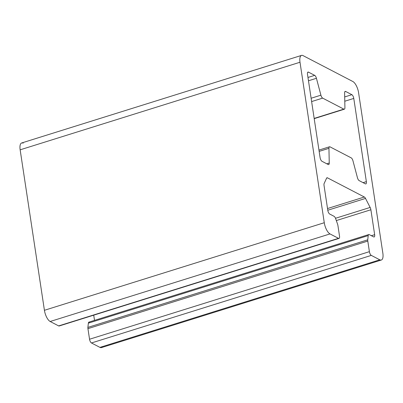 <?xml version="1.0" encoding="UTF-8"?>
<svg xmlns="http://www.w3.org/2000/svg" width="403" height="403" viewBox="0 0 403 403"><rect width="100%" height="100%" fill="white"/><g stroke="black" fill="none" stroke-linecap="round" stroke-linejoin="round"><path stroke-width="0.6" d="M352.957 160.812L357.436 177.698A3.189 1.254 72.6 0 0 359.184 180.635A3.189 1.254 -107.4 0 1 357.436 177.698L352.957 160.812A3.189 1.254 72.6 0 0 351.209 157.87A3.189 1.254 -107.4 0 1 352.957 160.812M102.579 346.565A9.571 3.768 -107.4 0 1 99.949 347.386A9.571 3.768 72.6 0 0 101.46 347.603L381.314 260.031A9.571 3.768 -107.4 0 1 379.807 259.814L99.949 347.386L91.456 342.968A3.189 1.254 -107.4 0 1 89.542 339.235L87.94 328.647A3.189 1.254 -107.4 0 1 87.894 327.397L88.358 323.156A3.189 1.254 -107.4 0 1 89.421 322.193M87.894 327.397L367.748 239.82L87.894 327.397A3.189 1.254 72.6 0 0 87.94 328.647L367.798 241.07L87.94 328.647L89.542 339.235L369.4 251.663L89.542 339.235A3.189 1.254 72.6 0 0 91.456 342.968L371.309 255.396L91.456 342.968L99.949 347.386L379.807 259.814L371.309 255.396A3.189 1.254 -107.4 0 1 369.4 251.663L367.798 241.07A3.189 1.254 -107.4 0 1 367.748 239.82L368.211 235.584A3.189 1.254 -107.4 0 1 368.77 234.551A3.189 1.254 -107.4 0 1 369.274 234.622L373.641 236.893A3.189 1.254 72.6 0 0 374.145 236.964A3.189 1.254 72.6 0 0 374.654 234.682L370.886 209.762A3.189 1.254 72.6 0 0 370.14 207.439L365.521 198.422A3.189 1.254 72.6 0 0 364.352 197.017L327.493 177.849A3.189 1.254 72.6 0 0 326.989 177.773A3.189 1.254 72.6 0 0 326.586 178.181L324.138 183.516A3.189 1.254 72.6 0 0 324.027 185.395L327.795 210.316A3.189 1.254 72.6 0 0 329.709 214.048L334.077 216.32A3.189 1.254 -107.4 0 1 335.634 218.643L337.568 224.128A3.189 1.254 -107.4 0 1 337.921 225.539L339.522 236.128A3.189 1.254 -107.4 0 1 339.014 238.41A3.189 1.254 -107.4 0 1 338.51 238.339L330.017 233.921A9.571 3.768 -107.4 0 1 324.274 222.723L300.003 62.243A9.571 3.768 -107.4 0 1 301.54 55.397A9.571 3.768 -107.4 0 1 303.051 55.614L352.837 81.507A9.571 3.768 -107.4 0 1 358.579 92.705A9.571 3.768 72.6 0 0 352.837 81.507L303.051 55.614A9.571 3.768 72.6 0 0 300.003 62.243L324.274 222.723A9.571 3.768 72.6 0 0 330.017 233.921L338.51 238.339A3.189 1.254 72.6 0 0 339.522 236.128L337.921 225.539A3.189 1.254 72.6 0 0 337.568 224.128L335.634 218.643A3.189 1.254 72.6 0 0 334.077 216.32L329.709 214.048A3.189 1.254 -107.4 0 1 327.795 210.316L324.027 185.395A3.189 1.254 -107.4 0 1 324.138 183.516L326.586 178.181A3.189 1.254 -107.4 0 1 327.493 177.849L364.352 197.017A3.189 1.254 -107.4 0 1 365.521 198.422L370.14 207.439A3.189 1.254 -107.4 0 1 370.886 209.762L374.654 234.682A3.189 1.254 -107.4 0 1 373.641 236.893L369.274 234.622A3.189 1.254 72.6 0 0 368.211 235.584L367.748 239.82A3.189 1.254 72.6 0 0 367.798 241.07L369.4 251.663A3.189 1.254 72.6 0 0 371.309 255.396L379.807 259.814A9.571 3.768 72.6 0 0 382.85 253.18L358.579 92.705L382.85 253.18A9.571 3.768 -107.4 0 1 381.314 260.031M351.864 94.69A3.189 1.254 -107.4 0 1 353.779 98.423L366.362 181.632A3.189 1.254 -107.4 0 1 365.35 183.844L359.184 180.635L365.35 183.844A3.189 1.254 72.6 0 0 365.848 183.914A3.189 1.254 72.6 0 0 366.362 181.632L353.779 98.423L344.787 101.234L353.779 98.423A3.189 1.254 72.6 0 0 351.864 94.69L344.701 96.932L351.864 94.69L345.698 91.481L351.864 94.69M351.209 157.87L330.027 146.858A3.189 1.254 72.6 0 0 328.944 148.324L329.246 163.044A3.189 1.254 -107.4 0 1 328.168 164.51L322.002 161.301A3.189 1.254 -107.4 0 1 320.088 157.568L307.504 74.359A3.189 1.254 -107.4 0 1 308.517 72.147L314.683 75.356A3.189 1.254 -107.4 0 1 316.431 78.293L320.909 95.179A3.189 1.254 72.6 0 0 322.657 98.12L343.84 109.132A3.189 1.254 72.6 0 0 344.918 107.666L344.615 92.947A3.189 1.254 -107.4 0 1 345.698 91.481L344.822 91.758L345.698 91.481A3.189 1.254 72.6 0 0 345.195 91.41A3.189 1.254 72.6 0 0 344.615 92.947L344.918 107.666A3.189 1.254 -107.4 0 1 344.343 109.208A3.189 1.254 -107.4 0 1 343.84 109.132L314.169 118.422L343.84 109.132L322.657 98.12L311.62 101.571L322.657 98.12A3.189 1.254 -107.4 0 1 320.909 95.179L311.116 98.246L320.909 95.179L316.431 78.293L308.476 80.781L316.431 78.293A3.189 1.254 72.6 0 0 314.683 75.356L307.973 77.457L314.683 75.356L308.517 72.147L307.64 72.424L308.517 72.147A3.189 1.254 72.6 0 0 308.013 72.077A3.189 1.254 72.6 0 0 307.504 74.359L320.088 157.568A3.189 1.254 72.6 0 0 322.002 161.301L328.168 164.51A3.189 1.254 72.6 0 0 328.672 164.58A3.189 1.254 72.6 0 0 329.246 163.044L326.813 163.804L329.246 163.044L328.944 148.324L319.151 151.387L328.944 148.324A3.189 1.254 -107.4 0 1 329.523 146.783A3.189 1.254 -107.4 0 1 330.027 146.858L351.209 157.87M94.519 320.37L93.728 315.166L94.519 320.37M59.528 325.639A3.189 1.254 -107.4 0 1 58.657 325.911L50.163 321.493A9.571 3.768 -107.4 0 1 44.421 310.295L20.15 149.82A9.571 3.768 -107.4 0 1 23.193 143.186M363.073 182.66L366.362 181.632L363.073 182.66M368.211 235.584L88.358 323.156L368.211 235.584M368.77 234.551L88.917 322.123A3.189 1.254 72.6 0 0 88.358 323.156M374.654 234.682L371.37 235.71L374.654 234.682M370.886 209.762L336.314 220.577L370.886 209.762M370.14 207.439L335.492 218.28L370.14 207.439M365.521 198.422L327.78 210.235L365.521 198.422M364.352 197.017L327.528 208.537L364.352 197.017M327.493 177.849L326.616 178.121L327.493 177.849M301.54 55.397L21.686 142.969A9.571 3.768 72.6 0 0 20.15 149.82L300.003 62.243L20.15 149.82L44.421 310.295L324.274 222.723L44.421 310.295A9.571 3.768 72.6 0 0 50.163 321.493L330.017 233.921L50.163 321.493L58.657 325.911L338.51 238.339L58.657 325.911A3.189 1.254 72.6 0 0 59.16 325.987L339.014 238.41M314.199 118.638L344.343 109.208M318.954 150.092L329.523 146.783"/></g></svg>
